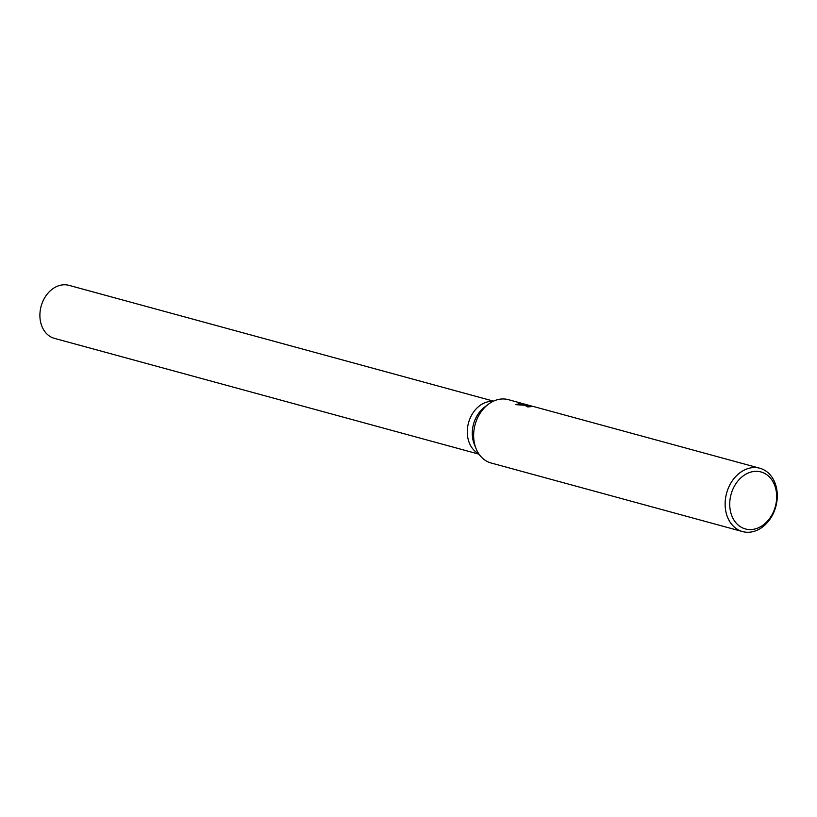 <?xml version="1.0" encoding="UTF-8"?>
<svg xmlns="http://www.w3.org/2000/svg" width="817" height="817" viewBox="0 0 817 817"><rect width="100%" height="100%" fill="white"/><g stroke="black" fill="none" stroke-linecap="round" stroke-linejoin="round"><path stroke-width="1.23" d="M742.571 531.581A32.823 25.511 -74.7 0 1 726.262 494.51A32.823 25.511 -74.7 0 1 757.798 467.804A32.823 25.511 -74.7 0 1 759.841 468.243A32.823 25.511 -74.7 0 1 776.15 505.325A32.823 25.511 -74.7 0 1 744.614 532.02A32.823 25.511 -74.7 0 1 742.571 531.581L491.088 462.994A32.823 25.511 -74.7 0 1 476.117 448.747A32.823 25.511 -74.7 0 1 488.239 404.333A32.823 25.511 -74.7 0 1 506.315 399.217A32.823 25.511 -74.7 0 1 508.358 399.656L528.538 405.212M759.841 468.243L533.174 406.427L529.784 406.069L531.019 406.682A32.823 25.511 105.3 0 0 527.874 406.968L525.882 405.722L528.742 405.324L532.02 406.141M530.529 405.702L515.578 404.619L521.113 403.251L523.85 403.884M759.136 471.552A29.545 22.958 -74.7 0 1 775.915 504.14A29.545 22.958 -74.7 0 1 747.269 529.355A29.545 22.958 -74.7 0 1 730.49 496.767A29.545 22.958 -74.7 0 1 759.136 471.552M529.722 406.355L526.107 406.182M522.625 404.405L515.925 404.578M522.921 404.425L523.074 403.669M476.117 448.747L474.35 444.387A27.492 21.365 -74.7 0 1 484.491 407.193L488.239 404.333M478.752 453.741A27.492 21.365 -74.7 0 1 468.519 422.818A27.492 21.365 -74.7 0 1 493.039 401.361M479.038 454.181L54.504 338.391A27.492 21.365 -74.7 0 1 40.85 307.335A27.492 21.365 -74.7 0 1 67.26 284.98A27.492 21.365 -74.7 0 1 68.975 285.347L493.509 401.137M529.784 406.069L529.641 406.743"/></g></svg>
